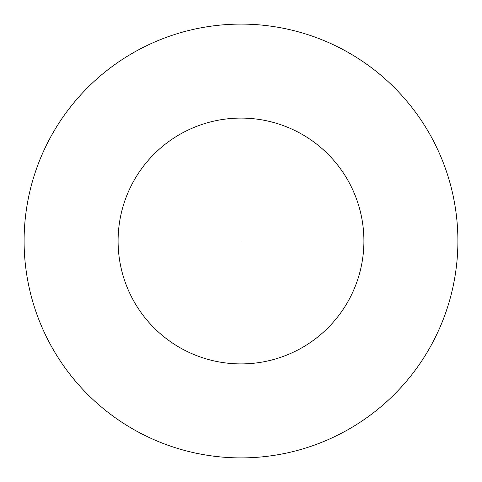 <?xml version="1.0" encoding="UTF-8"?>
<svg xmlns="http://www.w3.org/2000/svg" width="482" height="482" viewBox="0 0 482 482"><rect width="100%" height="100%" fill="white"/><g stroke="black" fill="none" stroke-linecap="round" stroke-linejoin="round"><path stroke-width="0.72" d="M241 24.1A216.9 216.9 0 0 1 457.9 241A216.9 216.9 0 0 1 241 457.9A216.9 216.9 0 0 1 24.1 241A216.9 216.9 0 0 1 241 24.1L241 118.09A122.91 122.91 0 0 1 363.91 241A122.91 122.91 0 0 1 241 363.91A122.91 122.91 0 0 1 118.09 241A122.91 122.91 0 0 1 241 118.09L241 241"/></g></svg>
